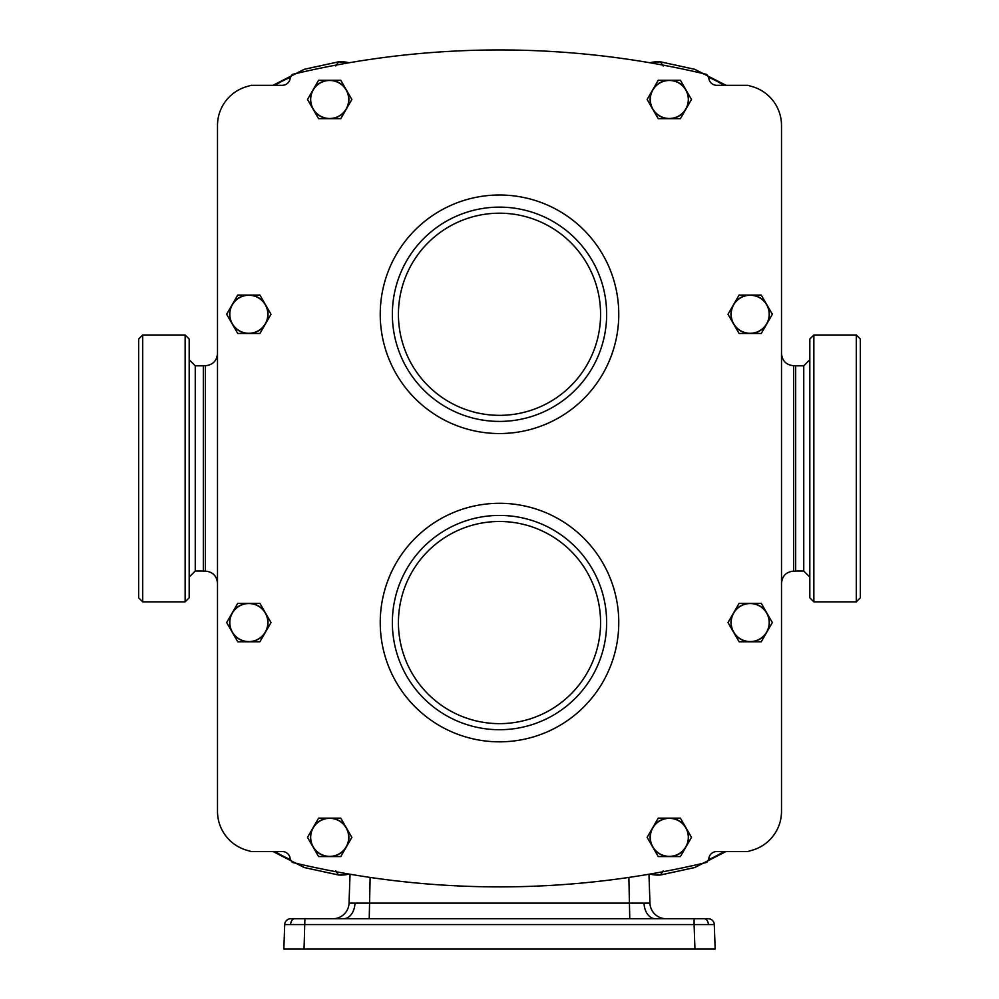 <?xml version="1.0" encoding="UTF-8"?>
<svg xmlns="http://www.w3.org/2000/svg" width="999" height="999" viewBox="0 0 999 999"><rect width="100%" height="100%" fill="white"/><g stroke="black" fill="none" stroke-linecap="round" stroke-linejoin="round"><path stroke-width="1.5" d="M725.973 85.327L694.705 69.306L660.426 61.838L663.236 65.971M660.426 61.851A30.32 30.295 152.4 0 0 650.062 62.787M650.012 62.775A30.32 30.295 -143.8 0 1 660.426 61.838L649.974 62.775M273.027 85.327L304.295 69.306L338.574 61.838L335.764 65.971M338.574 61.851A30.32 30.295 27.6 0 1 348.938 62.787M348.988 62.775A30.32 30.295 -36.2 0 0 338.574 61.838L349.026 62.775M725.973 851.51L694.705 867.532L660.426 874.987L663.236 870.853M660.426 874.987A30.32 30.295 -152.4 0 1 650.062 874.05A30.32 30.295 143.8 0 0 660.426 874.987L649.974 874.063M273.027 851.51L304.295 867.532L338.574 874.987L335.764 870.853M338.574 874.987A30.32 30.295 -27.6 0 0 348.938 874.05A30.32 30.295 36.2 0 1 338.574 874.987L349.026 874.063M648.963 874.237L649.962 903.121A16.171 16.171 0 0 0 666.133 918.73M304.907 918.73L708.241 918.73L694.093 918.73L694.093 924.574L284.703 924.574A6.069 6.069 0 0 1 290.759 918.73L304.907 918.73L304.046 949.05L694.954 949.05L694.093 924.574L714.297 924.574A6.069 6.069 0 0 0 708.241 918.73A6.069 6.069 0 0 1 714.297 924.574L715.159 949.05L694.954 949.05L715.159 949.05M332.867 918.73A16.171 16.171 0 0 0 349.038 903.121L649.962 903.121M629.77 918.73L628.87 877.434M283.841 949.05L304.046 949.05L283.841 949.05L284.703 924.574M349.038 903.121L350.037 874.237M369.23 918.73L370.13 877.434M274.962 851.51A121.291 121.291 0 0 0 290.472 859.615M708.528 859.615A121.291 121.291 0 0 0 724.038 851.51M724.038 85.327A121.291 121.291 0 0 0 708.528 77.223M290.472 77.223A121.291 121.291 0 0 0 274.962 85.327M781.505 811.363L781.505 125.474A40.435 40.435 0 0 0 752.584 86.713A889.497 889.497 0 0 0 747.864 85.327L716.82 85.327A8.092 8.092 0 0 1 708.741 77.547L706.768 74.438A889.497 889.497 0 0 0 292.232 74.438L290.259 77.547A8.092 8.092 0 0 1 282.18 85.327L251.136 85.327A889.497 889.497 0 0 0 246.416 86.713A40.435 40.435 0 0 0 217.495 125.474L217.495 811.363A40.435 40.435 0 0 0 246.416 850.124A889.497 889.497 0 0 0 251.136 851.51L282.18 851.51A8.092 8.092 0 0 1 290.259 859.29L292.232 862.399A889.497 889.497 0 0 0 706.768 862.399L708.741 859.29A8.092 8.092 0 0 1 716.82 851.51L747.864 851.51A889.497 889.497 0 0 0 752.584 850.124A40.435 40.435 0 0 0 781.505 811.363M793.643 365.721L793.643 571.116L795.666 571.116L795.666 365.721L793.643 365.721C786.275 364.997 782.229 360.964 781.505 353.596M205.357 365.721L205.357 571.116L203.334 571.116L203.334 365.721L205.357 365.721C212.725 364.997 216.771 360.964 217.495 353.596M392.357 622.564A107.143 107.143 0 0 1 499.5 515.422A107.143 107.143 0 0 1 606.643 622.564A107.143 107.143 0 0 1 499.5 729.707A107.143 107.143 0 0 1 392.357 622.564A107.143 107.143 0 0 1 499.5 515.422A107.143 107.143 0 0 1 606.643 622.564A107.143 107.143 0 0 1 499.5 729.707A107.143 107.143 0 0 1 392.357 622.564M392.357 314.273A107.143 107.143 0 0 1 499.5 207.13A107.143 107.143 0 0 1 606.643 314.273A107.143 107.143 0 0 1 499.5 421.416A107.143 107.143 0 0 1 392.357 314.273A107.143 107.143 0 0 1 499.5 207.13A107.143 107.143 0 0 1 606.643 314.273A107.143 107.143 0 0 1 499.5 421.416A107.143 107.143 0 0 1 392.357 314.273M761.263 333.479L739.085 333.479L733.541 323.876L727.996 314.273L739.085 295.067L761.263 295.067L772.352 314.273L761.263 333.479M766.807 323.876A19.206 19.206 0 0 1 733.541 323.876A19.206 19.206 0 0 1 750.174 295.067A19.206 19.206 0 0 1 766.807 323.876M750.174 333.291A19.018 19.018 0 0 0 769.193 314.273A19.018 19.018 0 0 0 750.174 295.254A19.018 19.018 0 0 0 731.168 314.273A19.018 19.018 0 0 0 750.174 333.291M761.263 641.77L739.085 641.77L733.541 632.167L727.996 622.564L739.085 603.359L761.263 603.359L772.352 622.564L761.263 641.77M766.807 632.167A19.206 19.206 0 0 1 733.541 632.167A19.206 19.206 0 0 1 750.174 603.359A19.206 19.206 0 0 1 766.807 632.167M750.174 641.583A19.018 19.018 0 0 0 769.193 622.564A19.018 19.018 0 0 0 750.174 603.546A19.018 19.018 0 0 0 731.168 622.564A19.018 19.018 0 0 0 750.174 641.583M259.915 641.77L237.737 641.77L232.193 632.167L226.648 622.564L237.737 603.359L259.915 603.359L265.459 612.961L271.004 622.564L259.915 641.77M265.459 632.167A19.206 19.206 0 0 1 232.193 632.167A19.206 19.206 0 0 1 248.826 603.359A19.206 19.206 0 0 1 265.459 632.167M248.826 641.583A19.018 19.018 0 0 0 267.832 622.564A19.018 19.018 0 0 0 248.826 603.546A19.018 19.018 0 0 0 229.807 622.564A19.018 19.018 0 0 0 248.826 641.583M259.915 333.479L237.737 333.479L232.193 323.876L226.648 314.273L237.737 295.067L259.915 295.067L271.004 314.273L259.915 333.479M265.459 323.876A19.206 19.206 0 0 1 232.193 323.876A19.206 19.206 0 0 1 248.826 295.067A19.206 19.206 0 0 1 265.459 323.876M248.826 333.291A19.018 19.018 0 0 0 267.832 314.273A19.018 19.018 0 0 0 248.826 295.254A19.018 19.018 0 0 0 229.807 314.273A19.018 19.018 0 0 0 248.826 333.291M340.771 856.568L318.594 856.568L307.505 837.362L318.594 818.156L340.771 818.156L351.86 837.362L340.771 856.568M346.316 846.965A19.206 19.206 0 0 1 313.049 846.965A19.206 19.206 0 0 1 329.682 818.156A19.206 19.206 0 0 1 346.316 846.965M329.682 856.368A19.018 19.018 0 0 0 348.701 837.362A19.018 19.018 0 0 0 329.682 818.343A19.018 19.018 0 0 0 310.677 837.362A19.018 19.018 0 0 0 329.682 856.368M680.406 856.568L658.229 856.568L652.684 846.965L647.14 837.362L658.229 818.156L680.406 818.156L691.495 837.362L680.406 856.568M685.951 846.965A19.206 19.206 0 0 1 652.684 846.965A19.206 19.206 0 0 1 669.318 818.156A19.206 19.206 0 0 1 685.951 846.965M669.318 856.368A19.018 19.018 0 0 0 688.323 837.362A19.018 19.018 0 0 0 669.318 818.343A19.018 19.018 0 0 0 650.299 837.362A19.018 19.018 0 0 0 669.318 856.368M340.771 118.681L318.594 118.681L307.505 99.475L318.594 80.27L340.771 80.27L346.316 89.873L351.86 99.475L340.771 118.681M346.316 109.078A19.206 19.206 0 0 1 313.049 109.078A19.206 19.206 0 0 1 329.682 80.27A19.206 19.206 0 0 1 346.316 109.078M329.682 118.494A19.018 19.018 0 0 0 348.701 99.475A19.018 19.018 0 0 0 329.682 80.469A19.018 19.018 0 0 0 310.677 99.475A19.018 19.018 0 0 0 329.682 118.494M680.406 118.681L658.229 118.681L652.684 109.078L647.14 99.475L658.229 80.27L680.406 80.27L691.495 99.475L680.406 118.681M685.951 109.078A19.206 19.206 0 0 1 652.684 109.078A19.206 19.206 0 0 1 669.318 80.27A19.206 19.206 0 0 1 685.951 109.078M669.318 118.494A19.018 19.018 0 0 0 688.323 99.475A19.018 19.018 0 0 0 669.318 80.469A19.018 19.018 0 0 0 650.299 99.475A19.018 19.018 0 0 0 669.318 118.494M860.351 339.036L860.351 597.802L856.305 601.848L856.305 334.99L860.351 339.036M813.86 601.848L809.814 597.802L809.814 339.036L813.86 334.99L813.86 601.848L856.305 601.848M142.695 601.848L138.649 597.802L138.649 339.036L142.695 334.99L142.695 601.848L185.14 601.848L185.14 334.99L142.695 334.99M185.14 601.848L189.186 597.802L189.186 339.036L185.14 334.99M704.095 918.73A6.069 4.283 90 0 1 708.378 924.487M294.905 918.73A6.069 4.283 90 0 0 290.622 924.487M343.519 918.73A16.171 11.439 90 0 0 354.945 903.346M655.481 918.73A16.171 11.439 90 0 1 644.055 903.346M618.768 314.273A119.268 119.268 0 0 1 499.5 433.541A119.268 119.268 0 0 1 380.232 314.273A119.268 119.268 0 0 1 499.5 195.005A119.268 119.268 0 0 1 618.768 314.273M618.768 622.564A119.268 119.268 0 0 1 499.5 741.832A119.268 119.268 0 0 1 380.232 622.564A119.268 119.268 0 0 1 499.5 503.296A119.268 119.268 0 0 1 618.768 622.564M600.574 622.564A101.074 101.074 0 0 0 499.5 521.49A101.074 101.074 0 0 0 398.426 622.564A101.074 101.074 0 0 0 499.5 723.638A101.074 101.074 0 0 0 600.574 622.564M600.574 314.273A101.074 101.074 0 0 0 499.5 213.199A101.074 101.074 0 0 0 398.426 314.273A101.074 101.074 0 0 0 499.5 415.347A101.074 101.074 0 0 0 600.574 314.273M795.666 365.821L803.745 365.821L803.745 571.016L809.814 577.072M203.334 571.016L195.255 571.016L195.255 365.821L189.186 359.752M726.023 85.327L694.78 69.306L660.476 61.826M272.977 85.327L304.22 69.306L338.524 61.826M726.023 851.51L694.78 867.532L660.476 875.012M272.977 851.51L304.22 867.532L338.524 875.012M793.643 571.116C786.275 571.828 782.229 575.874 781.505 583.241M205.357 571.116C212.725 571.828 216.771 575.874 217.495 583.241M813.86 334.99L856.305 334.99M795.666 571.016L803.745 571.016M803.745 365.821L809.814 359.752M195.255 571.016L189.186 577.072M203.334 365.821L195.255 365.821"/></g></svg>
